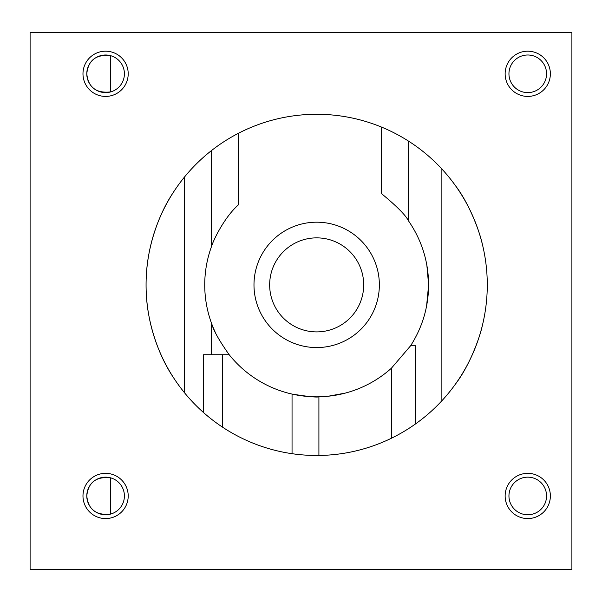 <?xml version="1.0" encoding="UTF-8"?>
<svg xmlns="http://www.w3.org/2000/svg" width="602" height="602" viewBox="0 0 602 602"><rect width="100%" height="100%" fill="white"/><g stroke="black" fill="none" stroke-linecap="round" stroke-linejoin="round"><path stroke-width="0.9" d="M345.488 393.053L328.316 396.214C325.524 396.485 325.524 396.485 328.316 396.214C325.524 396.485 325.524 396.485 328.316 396.214L343.659 393.52M381.6 127.12L381.6 193.693C396.793 206.253 405.748 215.29 408.465 220.806L408.465 141.079M427.691 270.524L426.833 264.985L428.616 284.881C428.436 261.471 421.716 240.108 408.465 220.806M391.345 438.271L391.345 368.273L410.602 345.774C422.469 327.21 428.473 306.915 428.616 284.881L428.368 277.522M428.368 277.484L427.706 270.622M426.525 263.345L426.833 264.97M428.616 284.881L426.585 306.109M426.856 304.635L428.376 292.233M391.345 368.273A111.942 111.942 0 0 1 318.909 396.801C317.239 397.531 308.284 396.628 292.045 394.077A111.942 111.942 0 0 1 229.196 354.728C219.316 340.852 213.401 330.295 211.445 323.071C206.99 310.73 204.748 297.998 204.733 284.881A111.942 111.942 0 0 1 211.445 246.692L211.445 150.598M318.909 455.466L318.909 396.801A111.942 111.942 0 0 1 292.045 394.077L292.045 453.69M215.238 332.229A111.942 111.942 0 0 1 211.445 323.071L211.445 354.728M550.363 73.805A22.613 22.613 0 0 0 527.751 51.193A22.613 22.613 0 0 0 505.138 73.805A22.613 22.613 0 0 0 527.751 96.418A22.613 22.613 0 0 0 550.363 73.805M546.556 73.805A18.805 18.805 0 0 0 527.751 54.993A18.805 18.805 0 0 0 508.946 73.805A18.805 18.805 0 0 0 527.751 92.61A18.805 18.805 0 0 0 546.556 73.805M550.363 495.958A22.613 22.613 0 0 0 527.751 473.345A22.613 22.613 0 0 0 505.138 495.958A22.613 22.613 0 0 0 527.751 518.57A22.613 22.613 0 0 0 550.363 495.958M546.556 495.958A18.805 18.805 0 0 0 527.751 477.153A18.805 18.805 0 0 0 508.946 495.958A18.805 18.805 0 0 0 527.751 514.763A18.805 18.805 0 0 0 546.556 495.958M128.203 73.805A22.613 22.613 0 0 0 105.591 51.193A22.613 22.613 0 0 0 82.978 73.805A22.613 22.613 0 0 0 105.591 96.418A22.613 22.613 0 0 0 128.203 73.805M124.403 73.805A18.805 18.805 0 0 0 105.591 54.993A18.805 18.805 0 0 0 86.786 73.805C88.253 60.117 96.222 54.082 110.7 55.7L110.7 91.903C96.23 93.513 88.261 87.486 86.786 73.805A18.805 18.805 0 0 0 105.591 92.61A18.805 18.805 0 0 0 124.403 73.805M128.203 495.958A22.613 22.613 0 0 0 105.591 473.345A22.613 22.613 0 0 0 82.978 495.958A22.613 22.613 0 0 0 105.591 518.57A22.613 22.613 0 0 0 128.203 495.958M124.403 495.958A18.805 18.805 0 0 0 105.591 477.153A18.805 18.805 0 0 0 86.786 495.958C88.253 482.277 96.222 476.242 110.7 477.86L110.7 514.055C96.23 515.673 88.261 509.638 86.786 495.958A18.805 18.805 0 0 0 105.591 514.763A18.805 18.805 0 0 0 124.403 495.958M482.345 244.186C479.794 232.086 469.447 203.86 455.481 185.702C469.402 203.785 479.802 232.086 482.345 244.186M146.519 272.525C147.994 248.709 156.738 217.179 173.384 192.286M487.274 284.881A170.599 170.599 0 0 0 316.675 114.282A170.599 170.599 0 0 0 146.075 284.881A170.599 170.599 0 0 0 316.675 455.481A170.599 170.599 0 0 0 487.274 284.881M316.675 331.898A47.016 47.016 0 0 1 269.658 284.881A47.016 47.016 0 0 1 316.675 237.865A47.016 47.016 0 0 1 363.691 284.881A47.016 47.016 0 0 1 316.675 331.898M316.675 347.565A62.691 62.691 0 0 1 253.984 284.881A62.691 62.691 0 0 1 316.675 222.191A62.691 62.691 0 0 1 379.358 284.881A62.691 62.691 0 0 1 316.675 347.565M410.602 345.774L415.696 345.774L415.696 423.8M571.9 32.342L30.1 32.342L30.1 569.658L571.9 569.658L571.9 32.342M238.309 133.343L238.309 204.936C224.298 217.39 213.304 240.251 211.445 246.692C206.99 259.026 204.748 271.758 204.733 284.881M184.581 392.843L184.581 176.92M441.876 400.766L441.876 168.996M173.384 377.477C156.881 352.945 147.941 320.904 146.519 297.23M482.345 325.577C479.794 337.677 469.447 365.896 455.481 384.061C469.402 365.978 479.802 337.677 482.345 325.577M229.196 354.728L222.574 354.728L222.574 427.179M203.574 412.603L203.574 354.728L222.574 354.728"/></g></svg>
